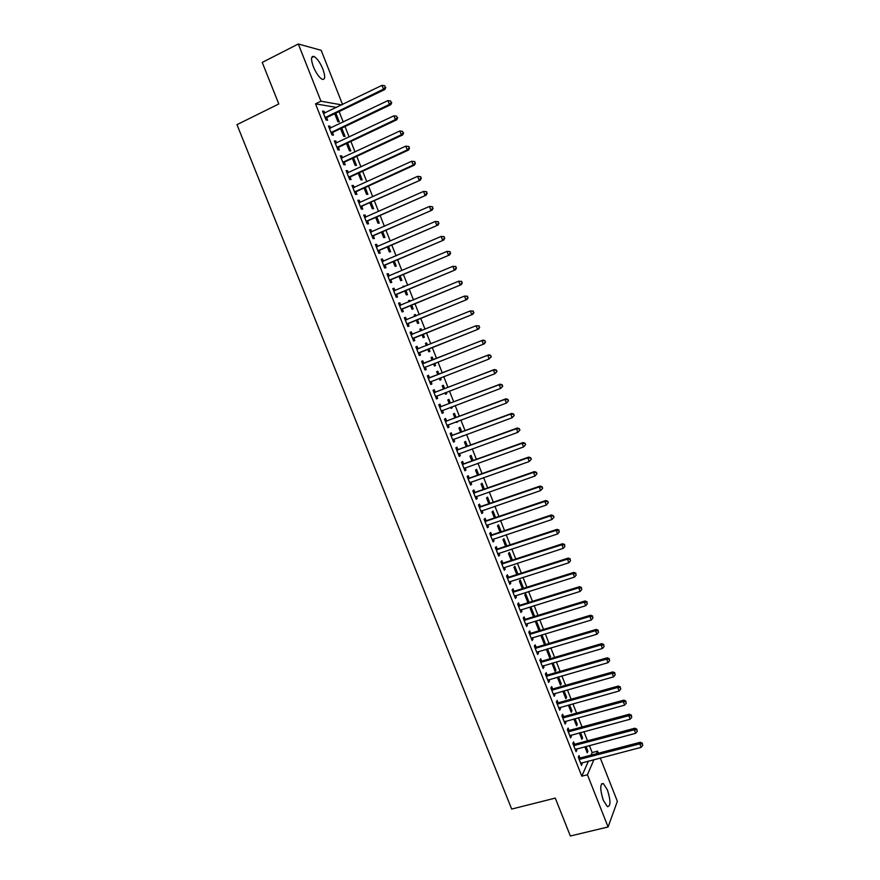 <?xml version="1.0" encoding="UTF-8"?>
<svg xmlns="http://www.w3.org/2000/svg" width="880" height="880" viewBox="0 0 880 880"><rect width="100%" height="100%" fill="white"/><g stroke="black" fill="none" stroke-linecap="round" stroke-linejoin="round"><path stroke-width="1.32" d="M603.339 800.349C599.929 789.437 599.918 783.827 603.295 783.508L607.387 789.855C610.797 800.679 610.808 806.278 607.42 806.663L603.339 800.349M313.379 66.748C310.75 59.268 310.959 55.836 314.006 56.452C317.119 58.289 320.067 62.48 322.85 69.025C325.468 76.483 325.259 79.904 322.19 79.299C319.121 77.506 316.184 73.326 313.379 66.748M591.03 755.139L592.152 752.565L589.38 745.525M587.521 740.817L583.902 731.654M582.054 726.979L578.413 717.75M576.587 713.119L572.913 703.824M571.098 699.226L567.413 689.876M565.609 685.322L561.891 675.906M560.109 671.385L556.369 661.903M554.598 657.415L550.836 647.878M549.076 643.434L545.281 633.831M543.543 629.42L539.726 619.751M537.999 615.384L534.16 605.649M532.455 601.326L528.583 591.525M526.889 587.235L522.995 577.379M521.323 573.122L517.407 563.2M515.735 558.987L511.797 548.999M510.147 544.819L506.176 534.776M504.548 530.64L500.555 520.52M498.938 516.417L494.912 506.242M493.317 502.183L489.269 491.942M487.685 487.916L483.615 477.609M482.042 473.627L477.95 463.254M476.388 459.316L472.263 448.877M470.723 444.972L466.576 434.467M465.058 430.606L460.878 420.035M459.371 416.207L455.169 405.57M453.684 401.786L449.46 391.083M447.975 387.343L443.729 376.574M442.266 372.878L437.987 362.032M436.546 358.38L432.245 347.479M430.793 343.827L426.503 332.937M425.029 329.23L420.75 318.373M419.265 314.6L414.986 303.776M413.479 299.948L409.211 289.146M407.682 285.274L403.425 274.505M401.874 270.567L397.639 259.82M396.055 255.838L391.831 245.124M390.236 241.076L386.012 230.384M384.395 226.292L380.193 215.633M378.554 211.475L374.352 200.849M372.691 196.636L368.511 186.032M366.817 181.764L362.648 171.193M360.943 166.87L356.774 156.332M355.047 151.954L350.9 141.438M349.151 136.994L345.015 126.522M343.233 122.023L339.108 111.573M592.152 752.565L597.575 751.146L598.389 753.214M600.27 757.966L617.364 801.328L608.091 826.969L587.433 774.752L593.934 759.616M608.091 826.969L570.361 836L555.269 798.105L511.687 809.061L236.973 124.652L278.795 103.972L262.24 62.414L298.309 44L321.167 50.303L342.529 104.489M580.525 732.556L582.593 737.803L581.889 739.31L579.348 732.875M574.453 744.095L573.573 741.862L572.825 743.413L576.103 751.696L576.84 750.123L576.378 748.957M569.547 704.759L571.934 710.82L571.197 712.261L568.37 705.089M563.53 716.496L562.65 714.263L561.869 715.748L565.158 724.053L565.928 722.557L565.433 721.292M558.525 676.863L561.242 683.749L560.472 685.113L557.348 677.204M552.574 688.809L551.694 686.565L550.88 687.973L554.18 696.311L554.983 694.881L554.444 693.528M546.887 649.044L546.48 649.682L549.714 657.877L550.517 656.579L547.47 648.868M541.585 661.023L540.694 658.768L539.847 660.099L543.158 668.47L543.994 667.117L543.422 665.676M536.503 621.115L535.667 622.314L538.912 630.531L539.748 629.321L536.503 621.115M530.552 633.138L529.65 630.872L528.77 632.126L532.103 640.53L532.972 639.254L532.356 637.714M527.769 602.327L528.935 601.964L525.69 593.736L524.81 594.858L527.923 602.734M528.935 601.964L528.484 602.558M519.475 605.154L518.573 602.877L517.66 604.054L521.004 612.491L521.906 611.292L521.257 609.653M517.968 574.2L514.833 566.258L513.931 567.303L516.802 574.574M508.365 577.071L507.463 574.794L506.517 575.883L509.861 584.342L510.796 583.231L510.114 581.493M506.803 545.93L503.943 538.681L502.997 539.649L505.637 546.315M497.211 548.878L496.309 546.601L495.33 547.613L498.685 556.105L499.653 555.06L498.927 553.223M495.594 517.561L493.009 511.005L492.041 511.896L494.428 517.946M486.013 520.597L485.111 518.298L484.099 519.244L487.465 527.758L488.466 526.801L487.707 524.865M484.352 489.082L482.042 483.23L481.041 484.055L483.186 489.489M474.782 492.206L473.869 489.907L472.824 490.765L476.212 499.312L477.246 498.432L476.443 496.397M473.055 460.504L471.031 455.367L469.997 456.104L471.9 460.922M463.507 463.716L462.594 461.406L461.516 462.187L464.915 470.767L465.982 469.975L465.135 467.83M461.736 431.827L459.976 427.394L458.92 428.065L460.57 432.256M463.254 435.688L462.099 436.117M452.199 435.127L451.275 432.806L450.164 433.51L453.574 442.123L454.674 441.397L453.794 439.164M450.362 403.051L448.899 399.333L447.799 399.916L449.207 403.48M451.858 406.824L452.221 407.759L451.132 408.375L450.692 407.264M440.847 406.439L439.923 404.107L438.768 404.723L442.189 413.369L443.333 412.731L442.409 410.41M438.955 374.165L437.767 371.173L436.634 371.679L437.8 374.605M440.407 377.861L441.111 379.632L439.989 380.16L439.252 378.301M429.451 377.641L428.527 375.298L427.339 375.837L430.771 384.505L431.948 383.955L431.024 381.623M425.458 343.365L426.602 342.914L425.436 343.332L426.338 345.598M426.602 342.914L427.493 345.147M428.934 348.799L429.957 351.395L428.802 351.846L427.779 349.261M415.877 346.874L417.087 346.39L415.866 346.841L419.309 355.553L420.519 355.08L419.595 352.737M417.087 346.39L418.011 348.733M414.249 315.018L415.404 314.545L414.205 314.897L414.81 316.426M415.404 314.545L415.954 315.953M417.45 319.715L418.77 323.07L417.582 323.433L416.295 320.188M404.393 317.867L405.603 317.372L404.349 317.735L407.803 326.48L409.046 326.095L408.122 323.741M405.603 317.372L406.538 319.726M403.007 286.561L404.162 286.088L402.93 286.352L403.238 287.133M404.162 286.088L404.382 286.649M405.911 290.532L407.539 294.635L406.307 294.921L404.767 291.005M392.876 288.761L394.075 288.255L392.788 288.541L396.264 297.308L397.54 297L396.605 294.646M394.075 288.255L394.999 290.587M394.339 261.239L396.264 266.101L395.01 266.31L393.195 261.723M381.315 259.545L382.514 259.028L381.183 259.226L384.67 268.026L385.99 267.806L385.055 265.441M382.514 259.028L383.405 261.272M382.734 231.836L384.956 237.468L383.658 237.589L381.579 232.331M369.71 230.23L370.909 229.702L369.545 229.812L373.043 238.645L374.396 238.513L373.45 236.137M370.909 229.702L371.767 231.858M371.074 202.323L373.604 208.725L372.273 208.769L369.93 202.84M358.061 200.805L359.26 200.255L357.852 200.277L361.372 209.154L362.758 209.099L361.812 206.723M359.26 200.255L360.074 202.334M359.37 172.711L362.208 179.883L360.844 179.85L358.237 173.228M346.379 171.27L347.567 170.709L346.126 170.643L349.657 179.553L351.076 179.586L350.13 177.199M347.567 170.709L348.348 172.689M347.633 142.978L350.779 150.942L349.382 150.821L346.489 143.517M334.642 141.625L335.83 141.053L334.356 140.91L337.898 149.842L339.361 149.963L338.404 147.565M335.83 141.053L336.578 142.945M335.852 113.168L339.306 121.902L337.865 121.693L334.708 113.696L335.819 113.157M322.861 111.87L324.06 111.298L322.542 111.056L326.095 120.021L327.591 120.23L326.645 117.821M324.06 111.298L324.764 113.091M336.468 107.426L315.535 103.862L581.801 776.193L588.445 761.046M328.757 126.764L329.945 126.192L328.46 125.994L332.002 134.948L333.487 135.113L332.53 132.704M329.945 126.192L330.682 128.04M341.748 128.073L345.048 136.433L343.629 136.268L340.604 128.623M340.516 156.453L341.704 155.903L340.252 155.793L343.783 164.714L345.224 164.791L344.278 162.393M341.704 155.903L342.474 157.839M353.507 157.861L356.499 165.429L355.113 165.352L352.363 158.389M352.22 186.043L353.419 185.504L352 185.482L355.52 194.359L356.928 194.359L355.982 191.972M353.419 185.504L354.222 187.528M365.233 187.528L367.906 194.315L366.564 194.326L364.089 188.045M363.891 215.523L365.09 214.995L363.704 215.061L367.213 223.916L368.577 223.817L367.642 221.441M365.09 214.995L365.926 217.107M376.904 217.096L379.28 223.113L377.971 223.19L375.76 217.602M375.518 244.904L376.717 244.376L375.375 244.53L378.862 253.352L380.193 253.176L379.258 250.8M376.717 244.376L377.586 246.576M388.542 246.543L390.61 251.79L389.334 251.966L387.398 247.049M387.101 274.164L388.3 273.658L386.991 273.889L390.467 282.678L391.765 282.425L390.83 280.06M388.3 273.658L389.213 275.946M397.375 272.305L398.519 271.81L397.43 272.448M400.136 275.891L401.907 280.379L400.664 280.632L398.981 276.386M398.64 303.325L399.85 302.83L398.574 303.149L402.039 311.905L403.304 311.564L402.369 309.21M399.85 302.83L400.774 305.184M408.639 300.806L409.783 300.322L408.573 300.63L409.024 301.796M409.783 300.322L410.179 301.312M411.686 305.14L413.16 308.858L411.95 309.188L410.531 305.613M410.146 332.387L411.345 331.903L410.113 332.299L413.567 341.022L414.788 340.593L413.864 338.25M411.345 331.903L412.28 334.246M419.859 329.208L421.014 328.735L419.826 329.131L420.574 331.023M421.014 328.735L421.729 330.561M423.192 334.268L424.369 337.249L423.192 337.656L422.037 334.741M423.731 363.198L422.807 360.855L421.608 361.35L425.051 370.04L426.239 369.523L425.315 367.191M433.235 359.678L432.19 357.049L431.046 357.522L432.08 360.129M434.676 363.33L435.545 365.53L434.401 366.014L433.521 363.792M435.149 392.051L434.225 389.719L433.059 390.291L436.491 398.948L437.646 398.354L436.722 396.022M444.664 388.619L443.333 385.264L442.222 385.814L443.509 389.059M446.138 392.348L446.677 393.712L445.566 394.284L444.983 392.799M446.523 420.794L445.61 418.473L444.477 419.122L447.887 427.757L449.009 427.075L448.107 424.787M456.049 417.45L454.443 413.38L453.365 414.007L454.894 417.879M457.556 421.267L456.698 422.444L456.401 421.696M457.864 449.438L456.94 447.128L455.84 447.854L459.25 456.456L460.339 455.697L459.47 453.508M467.401 446.182L465.509 441.397L464.464 442.101L466.246 446.6M469.15 477.983L468.237 475.673L467.17 476.487L470.569 485.056L471.625 484.22L470.789 482.13M478.709 474.804L476.542 469.315L475.519 470.085L477.543 475.222M480.403 506.418L479.49 504.119L478.467 505.01L481.844 513.557L482.867 512.633L482.075 510.642M489.973 503.327L487.531 497.134L486.541 497.981L488.818 503.734M491.612 534.754L490.71 532.466L489.72 533.434L493.086 541.948L494.065 540.947L493.317 539.055M501.204 531.751L498.476 524.854L497.53 525.789L500.038 532.147M502.788 562.991L501.886 560.703L500.929 561.759L504.284 570.24L505.23 569.162L504.526 567.369M512.391 560.076L509.388 552.475L508.475 553.487L511.225 560.45M513.92 591.118L513.018 588.852L512.094 589.985L515.438 598.433L516.351 597.267L515.691 595.584M522.346 588.61L523.523 588.247L520.267 580.008L519.376 581.086L522.368 588.665M525.019 619.157L524.117 616.891L523.226 618.101L526.559 626.516L527.439 625.284L526.812 623.689M533.17 616.011L534.347 615.648L531.102 607.442L530.244 608.597L533.478 616.77M534.347 615.648L533.566 616.748M536.074 647.097L535.172 644.831L534.314 646.129L537.636 654.511L538.483 653.202L537.889 651.706M541.849 634.865L541.079 636.009L544.313 644.215L545.127 642.961L541.926 634.832M547.085 674.927L546.194 672.683L545.369 674.047L548.669 682.407L549.494 681.01L548.933 679.613M551.958 663.19L555.104 671.506L555.885 670.175L553.003 662.882M558.063 702.669L557.172 700.425L556.38 701.866L559.669 710.193L560.461 708.73L559.944 707.421M564.036 690.822L566.599 697.301L565.84 698.698L562.859 691.163M568.997 730.312L568.117 728.079L567.347 729.597L570.636 737.891L571.384 736.351L570.911 735.141M575.036 718.674L577.269 724.328L576.554 725.802L573.859 718.993M579.898 757.845L579.018 755.623L578.281 757.218L581.559 765.49L581.834 762.751M586.003 746.416L587.917 751.256L587.224 752.807L584.826 746.735M596.464 753.72L597.575 751.146M581.801 776.193L587.433 774.752M315.535 103.862L320.947 101.211L298.309 44M341.704 104.885L320.947 101.211M425.029 370.007L426.239 369.523M434.39 365.981L435.545 365.53M430.738 384.417L431.948 383.955M439.956 380.083L441.111 379.632M436.436 398.816L437.646 398.354M445.522 394.152L446.677 393.712M442.123 413.182L443.333 412.731M451.066 408.199L452.221 407.759M447.799 427.526L449.009 427.075M456.61 422.224L457.765 421.795M453.464 441.848L454.674 441.397M462.143 436.227L463.298 435.798M459.118 456.137L460.339 455.697M464.772 470.404L465.982 469.975M470.404 484.649L471.625 484.22M476.025 498.861L477.246 498.432M481.646 513.051L482.867 512.633M487.256 527.208L488.466 526.801M492.844 541.354L494.065 540.947M498.432 555.467L499.653 555.06M504.009 569.558L505.23 569.162M509.575 583.616L510.796 583.231M515.13 597.652L516.351 597.267M520.674 611.666L521.906 611.292M526.218 625.658L527.439 625.284M531.74 639.617L532.972 639.254M538.571 629.673L539.748 629.321M537.262 653.565L538.483 653.202M543.961 643.313L545.127 642.961M542.762 667.48L543.994 667.117M549.34 656.92L550.517 656.579M548.262 681.362L549.494 681.01M554.708 670.516L555.885 670.175M553.751 695.233L554.983 694.881M560.065 684.079L561.242 683.749M559.229 709.071L560.461 708.73M565.422 697.631L566.599 697.301M564.696 722.887L565.928 722.557M570.757 711.15L571.934 710.82M570.152 736.681L571.384 736.351M576.092 724.647L577.269 724.328M575.608 750.453L576.84 750.123M581.416 738.122L582.593 737.803M581.042 764.192L582.274 763.873M586.729 751.575L587.917 751.256M325.754 117.073L327.261 117.293L384.846 89.485L383.482 89.177L325.138 117.601M385.253 87.252L384.659 85.723L385.253 87.252L383.482 89.177L381.997 85.36L323.499 113.476M327.261 117.293L325.655 118.932M384.846 89.485L385.803 87.373M384.659 85.723L381.997 85.36M331.661 132L333.146 132.176L390.786 104.665L389.444 104.401L331.045 132.528M391.215 102.476L390.621 100.958L391.215 102.476L389.444 104.401L387.959 100.595L329.417 128.414M333.146 132.176L331.551 133.804M390.786 104.665L391.754 102.586M390.621 100.958L387.959 100.595M337.557 146.905L339.031 147.037L396.715 119.823L395.395 119.603L336.941 147.433M397.166 117.667L396.572 116.149L397.166 117.667L395.395 119.603L393.91 115.808L335.313 143.319M339.031 147.037L337.425 148.654M396.715 119.823L397.694 117.766M396.572 116.149L393.91 115.808M343.453 161.777L344.894 161.876L402.644 134.948L401.335 134.772L342.826 162.305M403.095 132.836L402.501 131.329L403.095 132.836L401.335 134.772L399.85 130.977L341.198 158.202M344.894 161.876L343.288 163.482M402.644 134.948L403.623 132.913M402.501 131.329L399.85 130.977M349.327 176.627L350.757 176.682L408.551 150.04L407.264 149.919L348.7 177.144M409.024 147.983L407.264 149.919L405.79 146.135L408.947 146.52L409.024 147.983L408.947 146.52M347.083 173.052L405.79 146.135L408.43 146.465M350.757 176.682L349.151 178.277M408.551 150.04L409.541 148.038M355.19 191.455L356.598 191.455L414.447 165.11L413.182 165.033L354.563 191.972M414.942 163.097L413.182 165.033L411.708 161.249L414.854 161.623L414.942 163.097L414.854 161.623M352.946 187.88L411.708 161.249L414.348 161.579M356.598 191.455L354.992 193.039M414.447 165.11L415.437 163.13M361.042 206.25L420.332 180.158L360.426 206.756M420.838 178.178L419.089 180.114L417.615 176.352L420.75 176.693L420.838 178.178L420.75 176.693M359.249 202.653L417.615 176.352L420.255 176.671M362.439 206.206L360.822 207.779M420.332 180.158L421.333 178.2M366.894 221.012L426.206 195.162L366.267 221.529M426.734 193.237L424.985 195.173L423.511 191.411L426.635 191.73L426.734 193.237L426.635 191.73M364.65 217.448L423.511 191.411L426.14 191.73M368.269 220.935L366.652 222.497M364.628 217.382L365.299 217.382M426.206 195.162L427.218 193.237M372.724 235.763L432.08 210.155L372.097 236.258M432.619 208.263L430.87 210.199L429.396 206.448L432.509 206.745L432.619 208.263L432.509 206.745M370.491 232.188L429.396 206.448L432.025 206.756M374.077 235.631L372.46 237.182M370.447 232.078L371.261 232.078M432.08 210.155L433.092 208.241M378.543 250.47L437.932 225.115L377.916 250.976M438.482 223.267L436.744 225.203L435.281 221.463L438.372 221.727L438.482 223.267L438.372 221.727M376.31 246.906L435.281 221.463L437.899 221.76M379.885 250.305L378.268 251.845M376.244 246.752L377.201 246.752M437.932 225.115L438.955 223.223M384.362 265.155L443.773 240.042L383.735 265.65M444.345 238.238L442.607 240.185L441.144 236.445L444.224 236.687L444.345 238.238L444.224 236.687M382.129 261.602L441.144 236.445L443.762 236.742M385.682 264.946L384.054 266.486M382.041 261.393L383.119 261.404M443.773 240.042L444.807 238.183M390.159 279.818L449.614 254.947L389.532 280.313M450.197 253.176L448.459 255.123L446.996 251.394L450.065 251.614L450.197 253.176L450.065 251.614M387.926 276.265L446.996 251.394L449.614 251.68M391.468 279.565L389.84 281.083M387.827 276.012L389.037 276.023M449.614 254.947L450.648 253.11M395.956 294.459L455.433 269.819L395.318 294.943M456.027 268.092L454.3 270.05L452.837 266.321L455.906 266.519L456.027 268.092L455.906 266.519M393.723 290.906L452.837 266.321L455.444 266.607M397.232 294.162L395.615 295.669M393.602 290.598L394.944 290.62M455.433 269.819L456.489 268.004M401.731 309.067L461.241 284.669L401.104 309.551M461.857 282.986L460.13 284.944L458.667 281.215L461.725 281.391L461.857 282.986L461.725 281.391M399.509 305.514L458.667 281.215L461.274 281.501M402.996 308.726L401.368 310.222M399.366 305.162L400.829 305.184M461.241 284.669L462.308 282.876M407.506 323.642L467.049 299.486L406.868 324.126M467.676 297.847L465.949 299.805L464.497 296.087L467.533 296.241L467.676 297.847L467.533 296.241M405.284 320.1L464.497 296.087L467.093 296.362M408.749 323.268L407.121 324.753M405.119 319.704L406.714 319.737M467.049 299.486L468.116 297.726M413.259 338.195L472.835 314.281L412.632 338.679M473.484 312.686L471.757 314.644L470.305 310.937L473.33 311.058L473.484 312.686L473.33 311.058M411.037 334.653L470.305 310.937L472.901 311.201M414.491 337.777L412.863 339.251M410.861 334.213L412.599 334.246M472.835 314.281L473.913 312.543M419.012 352.726L478.621 329.043L418.385 353.199M479.27 327.492L477.554 329.45L476.102 325.754L479.116 325.853L479.27 327.492L479.116 325.853M416.79 349.184L476.102 325.754L478.698 326.007M420.222 352.264L418.594 353.727M416.603 348.7L418.517 348.722M478.621 329.043L479.699 327.327M485.474 342.089L484.902 340.615L485.474 342.089L484.385 343.783L424.116 367.697M485.056 342.265L483.34 344.234L481.899 340.538L482.944 340.098L424.512 363.11L422.323 363.154M422.532 363.693L481.899 340.538L484.484 340.791M425.678 366.861L424.314 368.181M484.902 340.615L482.944 340.098M491.238 356.829L490.666 355.355L491.238 356.829L489.115 358.985L429.847 382.173M490.831 357.016L489.115 358.985L487.674 355.3L488.708 354.816L430.232 377.553L428.032 377.597M428.263 378.169L487.674 355.3L490.259 355.542M431.244 381.403L430.023 382.602M490.666 355.355L488.708 354.816M497.002 371.536L496.419 370.062L497.002 371.536L494.89 373.714L435.567 396.616M496.595 371.745L494.89 373.714L493.449 370.029L494.461 369.512L435.93 391.963L433.741 391.996M433.983 392.623L493.449 370.029L496.023 370.271M436.843 395.901L435.721 397.001M496.419 370.062L494.461 369.512M502.744 386.221L502.172 384.747L502.744 386.221L500.643 388.41L441.265 411.037M502.348 386.441L500.643 388.41L499.202 384.736L500.192 384.175L441.628 406.351L439.428 406.384M439.692 407.055L499.202 384.736L501.776 384.978M442.442 410.377L441.408 411.378M502.172 384.747L500.192 384.175M508.475 400.873L507.903 399.41L508.475 400.873L506.385 403.084L446.963 425.425M508.09 401.115L506.385 403.084L504.955 399.421L505.923 398.816L447.304 420.717L445.104 420.739M445.39 421.454L504.955 399.421L507.518 399.652M448.03 424.82L447.084 425.722M507.903 399.41L505.923 398.816M514.206 415.503L513.634 414.04L514.206 415.503L512.116 417.736L452.65 439.802M513.821 415.756L512.116 417.736L510.686 414.073L511.643 413.424L452.98 435.05L450.78 435.061M451.088 435.831L510.686 414.073L513.249 414.293M453.607 439.23L452.749 440.044M513.634 414.04L511.643 413.424M519.915 430.1L519.343 428.637L519.915 430.1L517.847 432.355L458.326 454.135M519.541 430.375L517.847 432.355L516.417 428.703L517.352 428.01L458.645 449.372L456.445 449.372M456.764 450.175L516.417 428.703L518.969 428.923M459.173 453.618L458.403 454.333M519.343 428.637L517.352 428.01M525.613 444.675L525.052 443.212L525.613 444.675L523.556 446.952L463.991 468.457M525.25 444.972L523.556 446.952L522.126 443.3L523.05 442.563L464.299 463.65L462.088 463.65M462.429 464.497L522.126 443.3L524.678 443.509M464.728 467.973L464.057 468.611M525.052 443.212L523.05 442.563M531.311 459.217L530.739 457.765L531.311 459.217L529.265 461.516L469.656 482.746M530.948 459.536L529.265 461.516L527.835 457.875L528.737 457.094L469.942 477.917L467.731 477.895M468.094 478.797L527.835 457.875L530.387 458.073M470.272 482.317L469.689 482.845M530.739 457.765L528.737 457.094M536.998 473.737L536.426 472.296L536.998 473.737L534.952 476.058L475.299 497.013M536.646 474.067L534.952 476.058L533.533 472.417L534.413 471.603L475.574 492.151L473.363 492.129M473.737 493.075L533.533 472.417L536.074 472.615M536.426 472.296L534.413 471.603M542.663 488.235L542.102 486.783L542.663 488.235L540.639 490.567L480.931 511.247M542.322 488.587L540.639 490.567L539.22 486.937L540.089 486.079L481.195 506.352L478.984 506.33M479.38 507.32L539.22 486.937L541.75 487.135M542.102 486.783L540.089 486.079M548.328 502.7L547.756 501.259L548.328 502.7L546.304 505.054L486.563 525.459M547.987 503.063L546.304 505.054L544.885 501.435L545.743 500.533L486.805 520.542L484.594 520.498M485.001 521.543L544.885 501.435L547.426 501.622M547.756 501.259L545.743 500.533M553.982 517.143L553.41 515.702L553.982 517.143L551.969 519.508L492.173 539.649M553.652 517.528L551.969 519.508L550.55 515.9L551.386 514.954L492.404 534.699L490.193 534.655M490.622 535.733L550.55 515.9L553.08 516.076M553.41 515.702L551.386 514.954M496.232 549.901L556.204 530.343L557.623 533.951L497.783 553.817M495.792 548.779L497.992 548.834L557.029 529.353L556.204 530.343L558.734 530.519L559.295 531.96L558.734 530.519M559.053 530.123L557.029 529.353M557.623 533.951L559.295 531.96M501.831 564.047L561.847 544.753L563.255 548.35L503.371 567.952M501.369 562.881L503.58 562.936L562.65 543.73L561.847 544.753L564.366 544.929L564.938 546.359L564.366 544.929M564.685 544.511L562.65 543.73M563.255 548.35L564.938 546.359M507.419 578.171L567.479 559.141L568.887 562.738L508.959 582.065M506.935 576.961L509.146 577.027L568.271 558.074L567.479 559.141L569.998 559.306L570.559 560.747L569.998 559.306M570.306 558.877L568.271 558.074M568.887 562.738L570.559 560.747M512.996 592.262L573.111 573.507L574.508 577.093L514.536 596.156M512.501 591.008L514.712 591.085L573.87 572.396L573.111 573.507L575.619 573.661L576.18 575.091L575.619 573.661M575.916 573.221L573.87 572.396M574.508 577.093L576.18 575.091M518.562 606.331L578.721 587.84L580.118 591.426L520.102 610.214M518.056 605.033L520.267 605.11L579.469 586.696L578.721 587.84L581.229 587.994L581.79 589.424L581.229 587.994M581.526 587.532L579.469 586.696M580.118 591.426L581.79 589.424M524.128 620.378L584.32 602.151L585.717 605.726L525.657 624.25M523.589 619.036L525.811 619.124L585.057 600.963L584.32 602.151L586.817 602.294L587.378 603.724L586.817 602.294M587.114 601.821L585.057 600.963M585.717 605.726L587.378 603.724M529.672 634.392L589.908 616.44L591.305 620.004L531.201 638.264M529.122 633.006L531.333 633.105L590.634 615.208L589.908 616.44L592.405 616.572L592.966 618.002L592.405 616.572M592.691 616.088L590.634 615.208M591.305 620.004L592.966 618.002M535.205 648.384L595.496 630.696L596.893 634.249L536.734 652.245M534.644 646.954L536.866 647.064L596.2 629.431L595.496 630.696L597.993 630.828L598.543 632.247L597.993 630.828M598.268 630.322L596.2 629.431M596.893 634.249L598.543 632.247M540.738 662.354L601.062 644.93L602.459 648.483L542.267 666.215M540.155 660.88L542.377 660.99L601.755 643.621L601.062 644.93L603.559 645.051L604.109 646.47L603.559 645.051M603.823 644.534L601.755 643.621M602.459 648.483L604.109 646.47M546.26 676.302L606.628 659.131L608.014 662.684L547.778 680.152M545.655 674.784L547.877 674.905L607.299 657.789L606.628 659.131L609.114 659.252L609.664 660.671L609.114 659.252M609.378 658.713L607.299 657.789M608.014 662.684L609.664 660.671M551.771 690.217L612.183 673.31L613.569 676.852L553.289 694.067M551.155 688.666L553.366 688.787L612.832 671.924L612.183 673.31L614.658 673.431L615.219 674.85L614.658 673.431M614.922 672.87L612.832 671.924M613.569 676.852L615.219 674.85M557.271 704.121L617.727 687.467L619.102 691.009L558.789 707.949M556.633 702.515L558.855 702.647L618.354 686.048L617.727 687.467L620.202 687.577L620.752 688.996L620.202 687.577M620.444 687.005L618.354 686.048M619.102 691.009L620.752 688.996M562.76 717.981L623.26 701.602L624.635 705.133L564.267 721.809M562.111 716.342L564.322 716.485L623.876 700.128L623.26 701.602L625.724 701.701L626.274 703.12L625.724 701.701M625.966 701.118L623.876 700.128M624.635 705.133L626.274 703.12M568.238 731.83L628.782 715.704L630.157 719.224L569.745 735.658M567.567 730.147L569.789 730.29L629.376 714.197L628.782 715.704L631.246 715.803L631.796 717.211L631.246 715.803M631.477 715.198L629.376 714.197M630.157 719.224L631.796 717.211M573.705 745.657L634.293 729.784L635.668 733.304L575.212 749.463M573.023 743.93L575.245 744.084L634.876 728.233L634.293 729.784L636.746 729.872L637.307 731.28L636.746 729.872M636.988 729.256L634.876 728.233M635.668 733.304L637.307 731.28M579.172 759.451L639.793 743.842L641.168 747.351L580.679 763.257M578.468 757.68L580.69 757.845L640.365 742.258L639.793 743.842L642.246 743.919L642.796 745.327L642.246 743.919M642.477 743.292L640.365 742.258M641.168 747.351L642.796 745.327M325.292 117.425L326.799 117.645L325.314 117.392M331.21 132.352L332.695 132.528M337.106 147.246L338.569 147.378M342.991 162.129L344.443 162.217M348.865 176.968L350.295 177.012M354.728 191.785L356.147 191.796M360.58 206.58L361.977 206.547M366.432 221.353L367.807 221.265M372.262 236.082L373.615 235.961M378.081 250.8L379.423 250.624M383.9 265.485L385.22 265.276M389.697 280.137L390.995 279.884M393.954 290.906L394.581 290.763M395.483 294.778L396.77 294.481M399.74 305.514L400.521 305.316M401.269 309.375L402.534 309.034M405.515 320.1L406.582 319.792M407.033 323.961L408.287 323.576M411.279 334.664L412.511 334.246M412.797 338.503L414.029 338.085M417.021 349.195L418.242 348.744M418.55 353.034L419.76 352.572M422.763 363.704L423.973 363.209M423.313 363.605L424.512 363.11M424.281 367.532L425.48 367.026M428.494 378.18L429.682 377.641M429.044 378.092L430.232 377.553M430.012 382.008L431.189 381.458M434.214 392.634L435.38 392.062M434.775 392.546L435.93 391.963M435.732 396.451L436.689 395.967M439.934 407.066L441.078 406.439M440.484 406.978L441.628 406.351M441.441 410.872L442.123 410.498M445.632 421.465L446.754 420.805M446.182 421.377L447.304 420.717M451.319 435.842L452.43 435.138M451.869 435.754L452.98 435.05M456.995 450.186L458.095 449.449M457.545 450.109L458.645 449.372M462.671 464.519L463.749 463.738M463.221 464.431L464.299 463.65M468.325 478.808L469.381 477.994M468.875 478.731L469.942 477.917M473.979 493.086L475.013 492.228M474.529 493.009L475.574 492.151M479.611 507.331L480.634 506.429M480.161 507.254L481.195 506.352M485.243 521.554L486.255 520.608M485.793 521.488L486.805 520.542M490.864 535.755L491.854 534.765M491.414 535.678L492.404 534.699M496.463 549.923L497.442 548.9M497.024 549.857L497.992 548.834M502.062 564.069L503.019 563.002M502.623 564.003L503.58 562.936M507.65 578.182L508.596 577.082M508.211 578.127L509.146 577.027M513.227 592.284L514.162 591.14M513.788 592.218L514.712 591.085M518.804 606.353L519.706 605.176M519.354 606.287L520.267 605.11M524.359 620.4L525.25 619.179M524.92 620.334L525.811 619.124M529.903 634.414L530.783 633.16M530.464 634.359L531.333 633.105M535.447 648.406L536.305 647.119M536.008 648.362L536.866 647.064M540.98 662.376L541.816 661.045M541.53 662.332L542.377 660.99M546.491 676.324L547.316 674.949M547.052 676.28L547.877 674.905M552.002 690.25L552.816 688.831M552.563 690.195L553.366 688.787M557.502 704.143L558.294 702.691M558.063 704.099L558.855 702.647M562.991 718.014L563.772 716.529M563.552 717.97L564.322 716.485M568.469 731.863L569.228 730.334M569.03 731.819L569.789 730.29M573.947 745.679L574.684 744.117M574.497 745.646L575.245 744.084M579.403 759.473L580.129 757.878M579.964 759.44L580.69 757.845M603.295 783.508L601.447 783.981M314.006 56.452L311.663 57.64"/></g></svg>
